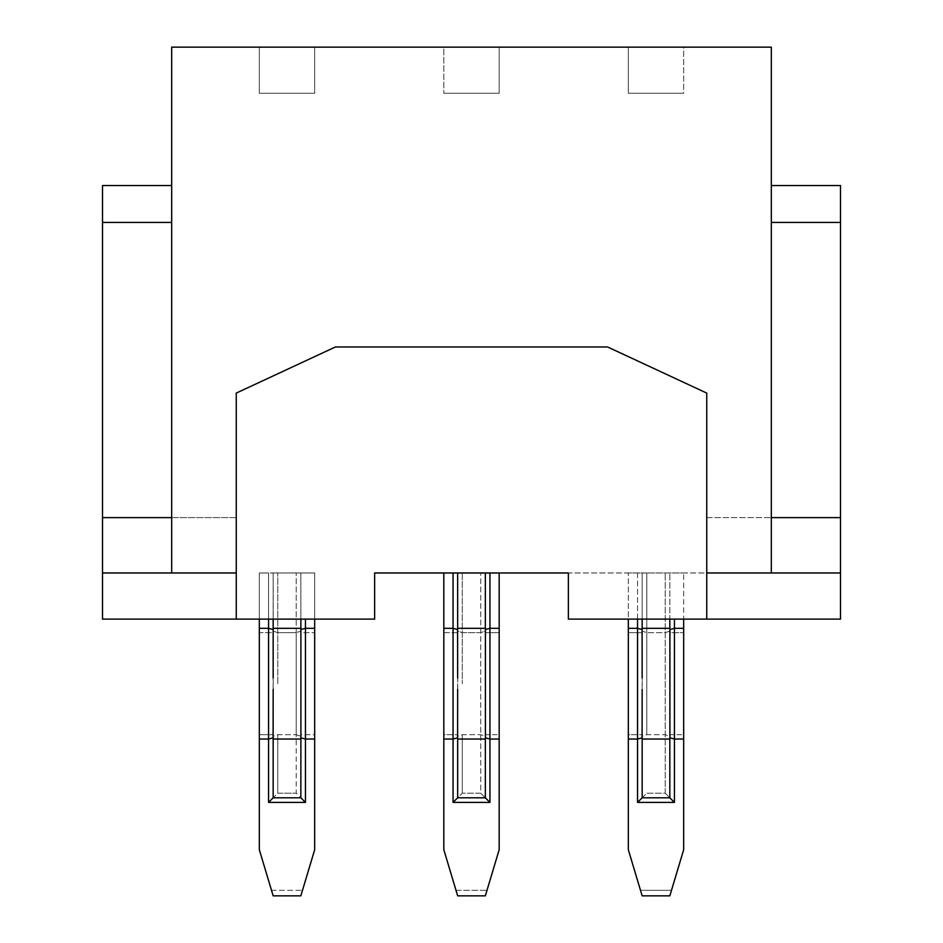 <?xml version="1.0" encoding="UTF-8"?>
<svg xmlns="http://www.w3.org/2000/svg" width="943" height="943" viewBox="0 0 943 943"><rect width="100%" height="100%" fill="white"/><g stroke="black" fill="none" stroke-linecap="round" stroke-linejoin="round"><path stroke-width="0.71" stroke-dasharray="4.71 3.54" d="M171.685 185.523L171.685 222.43L171.685 185.523M706.743 619.103L706.743 572.979L568.358 572.979L568.358 619.103L706.743 619.103L568.358 619.103L568.358 572.979L374.642 572.979L374.642 619.103L102.504 619.103L102.504 517.624L171.685 517.624L171.685 222.43L171.685 572.979M102.504 185.523L102.504 517.624L171.685 517.624L171.685 47.15L771.315 47.15L771.315 572.979M236.257 619.103L374.642 619.103L236.257 619.103L236.257 393.09L335.437 346.965L236.257 393.09L335.437 346.965L607.563 346.965L706.743 393.09L706.743 517.624L840.496 517.624L840.496 619.103L568.358 619.103L568.358 572.979L840.496 572.979M314.679 739.029L305.449 739.029L300.9 737.862L300.841 683.675L300.746 734.691L314.679 734.691L314.679 683.675L314.679 849.726L314.679 734.691L300.746 734.691L300.841 736.259L296.22 734.691L296.22 632.659L277.772 632.659L273.164 631.091L277.772 632.659L296.22 632.659L300.841 631.091L300.746 632.659L314.679 632.659L300.746 632.659L300.841 683.675L300.841 572.979L273.164 572.979L300.841 572.979L300.841 628.321L273.164 628.321L273.164 572.979L273.258 734.691L259.325 734.691L259.325 849.726L273.164 895.85L259.325 849.726L273.164 895.85L300.841 895.85L314.679 849.726L300.841 895.85L314.679 849.726L314.679 572.979L314.679 683.675L314.679 572.979L300.841 572.979L300.841 619.103M259.325 93.274L259.325 47.15L314.679 47.15L259.325 47.15L259.325 93.274L259.325 47.15L314.679 47.15L259.325 47.15L259.325 93.274L314.679 93.274L314.679 47.15L314.679 93.274L259.325 93.274M300.9 737.862L300.841 797.802L300.841 736.259L296.22 734.691L277.772 734.691L273.164 736.259L273.164 797.802L273.105 737.862L268.555 739.029L259.325 739.029L259.325 572.979L273.164 572.979L273.258 632.659L259.325 632.659L259.325 572.979L259.325 683.675L259.325 632.659L273.258 632.659L273.164 677.934M300.841 739.029L273.164 739.029M259.325 628.321L268.555 628.321L268.555 802.41L273.164 797.802L300.841 797.802L296.22 793.181L296.22 734.691L277.772 734.691L273.164 736.259L273.258 734.691L259.325 734.691L259.325 849.726L259.325 739.029M443.823 47.15L499.177 47.15L499.177 93.274L499.177 47.15L499.177 93.274L443.823 93.274L499.177 93.274L499.177 47.15L443.823 47.15L499.177 47.15L443.823 47.15L443.823 93.274L443.823 47.15M683.675 47.15L628.321 47.15L683.675 47.15L683.675 93.274L628.321 93.274L683.675 93.274L628.321 93.274L628.321 47.15L683.675 47.15L628.321 47.15L628.321 93.274L683.675 93.274L683.675 47.15M273.164 689.416L273.164 797.802L277.772 793.181L296.22 793.181L296.22 632.659L300.841 631.091L300.841 572.979L273.164 572.979L314.679 572.979L300.841 572.979L314.679 572.979L314.679 619.103M236.257 572.979L102.504 572.979M374.642 619.103L374.642 572.979L374.642 619.103M271.501 890.31L302.503 890.31L271.501 890.31M273.164 797.802L300.841 797.802L296.22 793.181L277.772 793.181L277.772 734.691L277.772 793.181L273.164 797.802L300.841 797.802L300.9 629.488L305.449 628.321L314.679 628.321M268.555 619.103L268.555 572.979L268.555 628.321L273.105 629.488L273.164 628.321M259.325 619.103L259.325 572.979L273.164 572.979L273.164 619.103M300.841 797.802L305.449 802.41L268.555 802.41M706.743 572.979L706.743 393.09L706.743 517.624L840.496 517.624L771.315 517.624M314.679 93.274L314.679 47.15L314.679 93.274M259.325 734.691L259.325 683.675L259.325 734.691M268.555 572.979L259.325 572.979L268.555 572.979M273.164 895.85L300.841 895.85L273.164 895.85M335.437 346.965L607.563 346.965L706.743 393.09L607.563 346.965L335.437 346.965M171.685 517.624L236.257 517.624L236.257 393.09L236.257 517.624L102.504 517.624M273.105 737.862L273.105 629.488M300.841 628.321L300.9 629.488M840.496 185.523L840.496 517.624M771.315 185.523L771.315 222.43L771.315 185.523M637.551 619.103L637.551 572.979L683.675 572.979L642.159 572.979L642.159 631.091L646.78 632.659L665.228 632.659L669.836 631.091L669.836 572.979L669.836 619.103M642.159 689.416L642.254 734.691L628.321 734.691L628.321 849.726L642.159 895.85L628.321 849.726L642.159 895.85L669.836 895.85L683.675 849.726L683.675 734.691L669.742 734.691L669.836 736.259L665.228 734.691L646.78 734.691L642.159 736.259L642.254 734.691L628.321 734.691L628.321 849.726L628.321 739.029L637.551 739.029L637.551 802.41L642.159 797.802L669.836 797.802L669.836 736.259L665.228 734.691L646.78 734.691L642.159 736.259L642.159 797.802L642.1 737.862L637.551 739.029L637.551 572.979L642.159 572.979L642.159 631.091L646.78 632.659L665.228 632.659L669.836 631.091L669.742 632.659L683.675 632.659L669.742 632.659L669.836 683.675L669.836 572.979L669.836 628.321L642.159 628.321L642.159 572.979L628.321 572.979L642.159 572.979L642.159 619.103M457.661 689.416L457.756 734.691L443.823 734.691L443.823 849.726L457.661 895.85L443.823 849.726L455.999 890.31L487.001 890.31L499.177 849.726L499.177 734.691L485.244 734.691L485.339 736.259L480.73 734.691L462.27 734.691L457.661 736.259L457.756 734.691L443.823 734.691L443.823 849.726L443.823 739.029L453.053 739.029L453.053 802.41L457.661 797.802L485.339 797.802L485.339 736.259L480.73 734.691L462.27 734.691L457.661 736.259L457.661 797.802L457.603 737.862L453.053 739.029L453.053 572.979L443.823 572.979L499.177 572.979L457.661 572.979L457.661 631.091L462.27 632.659L480.73 632.659L485.339 631.091L485.339 572.979L485.339 628.321L457.661 628.321L457.661 572.979L457.661 631.091L462.27 632.659L480.73 632.659L485.339 631.091L485.244 632.659L499.177 632.659L485.244 632.659L485.339 683.675L485.339 572.979M453.053 572.979L457.661 572.979M628.321 619.103L628.321 683.675L628.321 572.979L628.321 632.659L642.254 632.659L642.159 797.802L646.78 793.181L665.228 793.181L665.228 572.979L665.228 793.181L674.445 802.41L674.445 739.029L669.895 737.862L669.836 739.029L642.159 739.029M628.321 739.029L628.321 632.659L642.254 632.659L642.159 631.091L642.159 677.934M640.497 890.31L671.499 890.31L683.675 849.726L669.836 895.85L671.499 890.31L640.497 890.31M674.445 619.103L674.445 739.029L683.675 739.029L683.675 572.979L683.675 683.675L683.675 628.321L674.445 628.321L669.895 629.488L669.836 628.321M683.675 619.103L683.675 628.321M443.823 739.029L443.823 632.659L457.756 632.659L457.661 797.802L462.27 793.181L480.73 793.181L480.73 572.979L480.73 793.181L489.947 802.41L489.947 739.029L485.397 737.862L485.339 739.029L457.661 739.029M457.661 677.934L457.661 631.091L457.756 632.659L443.823 632.659L443.823 572.979L443.823 683.675L443.823 572.979M457.661 895.85L485.339 895.85L499.177 849.726L485.339 895.85L487.001 890.31L455.999 890.31L457.661 895.85L485.339 895.85L457.661 895.85M489.947 572.979L489.947 739.029L499.177 739.029L499.177 849.726L499.177 572.979L499.177 683.675L499.177 628.321L489.947 628.321L485.397 629.488L485.339 628.321M642.1 737.862L642.159 628.321M669.895 737.862L669.895 629.488M669.836 739.029L669.836 797.802L669.836 683.675L669.742 734.691L683.675 734.691L683.675 849.726L683.675 739.029M642.159 797.802L646.78 793.181L665.228 793.181L669.836 797.802L642.159 797.802L669.836 797.802M642.1 629.488L637.551 628.321L628.321 628.321M642.159 895.85L669.836 895.85L642.159 895.85M457.603 737.862L457.661 628.321M485.397 737.862L485.397 629.488M485.339 739.029L485.339 797.802L485.339 683.675L485.244 734.691L499.177 734.691L499.177 683.675L499.177 739.029M457.603 629.488L453.053 628.321L443.823 628.321M457.661 797.802L485.339 797.802L480.73 793.181L462.27 793.181L457.661 797.802L485.339 797.802M499.177 628.321L499.177 572.979M443.823 93.274L499.177 93.274L443.823 93.274M628.321 93.274L628.321 47.15L628.321 93.274M102.504 222.43L171.685 222.43M277.772 683.675L277.772 572.979L277.772 683.675M305.449 802.41L305.449 619.103M296.22 632.659L296.22 572.979L296.22 632.659M840.496 222.43L771.315 222.43M646.78 734.691L646.78 572.979L646.78 734.691M462.27 572.979L462.27 683.675L462.27 572.979M462.27 734.691L462.27 793.181L462.27 734.691M637.551 802.41L674.445 802.41M453.053 802.41L489.947 802.41"/><path stroke-width="1.41" d="M706.743 572.979L771.315 572.979L771.315 47.15L171.685 47.15L171.685 572.979L102.504 572.979L102.504 185.523L171.685 185.523M706.743 619.103L568.358 619.103L568.358 572.979L374.642 572.979L374.642 619.103L236.257 619.103L236.257 393.09L335.437 346.965L607.563 346.965L706.743 393.09L706.743 619.103L840.496 619.103L840.496 185.523L771.315 185.523M102.504 572.979L102.504 619.103L236.257 619.103M102.504 517.624L171.685 517.624M305.449 802.41L268.555 802.41L273.164 797.802L300.841 797.802L305.449 802.41L305.449 739.029L300.9 737.862L300.841 797.802M300.841 739.029L273.164 739.029L273.105 737.862L268.555 739.029L259.325 739.029L259.325 849.726L273.164 895.85L300.841 895.85L314.679 849.726L314.679 619.103M273.164 797.802L273.164 739.029M300.9 737.862L300.9 629.488L305.449 628.321L314.679 628.321M259.325 739.029L259.325 619.103M268.555 802.41L268.555 628.321L259.325 628.321M300.841 619.103L300.9 629.488M273.164 677.934L273.164 619.103M171.685 572.979L236.257 572.979M314.679 739.029L305.449 739.029L305.449 619.103M268.555 619.103L268.555 628.321L273.105 629.488M300.841 628.321L273.164 628.321M273.105 737.862L273.164 689.416M771.315 572.979L840.496 572.979M840.496 517.624L771.315 517.624M669.836 739.029L669.836 797.802L674.445 802.41L674.445 739.029L669.895 737.862L669.836 739.029L642.159 739.029L642.1 737.862L637.551 739.029L628.321 739.029L628.321 849.726L642.159 895.85L669.836 895.85L683.675 849.726L683.675 739.029L674.445 739.029L674.445 628.321L669.895 629.488L669.895 737.862M674.445 802.41L637.551 802.41L642.159 797.802L669.836 797.802M669.836 619.103L669.836 628.321L642.159 628.321L642.159 619.103M637.551 802.41L637.551 628.321L642.1 629.488L642.159 628.321M669.836 628.321L669.895 629.488M642.159 677.934L642.1 629.488M628.321 739.029L628.321 619.103M637.551 619.103L637.551 628.321L628.321 628.321M683.675 739.029L683.675 619.103M642.159 797.802L642.159 739.029M683.675 628.321L674.445 628.321L674.445 619.103M485.339 739.029L485.339 797.802L489.947 802.41L489.947 739.029L485.397 737.862L485.339 739.029L457.661 739.029L457.603 737.862L453.053 739.029L443.823 739.029L443.823 849.726L457.661 895.85L485.339 895.85L499.177 849.726L499.177 628.321L489.947 628.321L485.397 629.488L485.397 737.862M499.177 628.321L499.177 572.979M485.339 572.979L485.339 628.321L457.661 628.321L457.661 572.979M485.339 797.802L457.661 797.802L453.053 802.41L453.053 628.321L457.603 629.488L457.661 628.321M485.339 628.321L485.397 629.488M457.661 677.934L457.603 629.488M443.823 739.029L443.823 572.979M453.053 572.979L453.053 628.321L443.823 628.321M499.177 739.029L489.947 739.029L489.947 572.979M457.661 797.802L457.661 739.029M642.1 737.862L642.159 689.416M457.603 737.862L457.661 689.416M102.504 222.43L171.685 222.43M840.496 222.43L771.315 222.43M453.053 802.41L489.947 802.41"/></g></svg>
